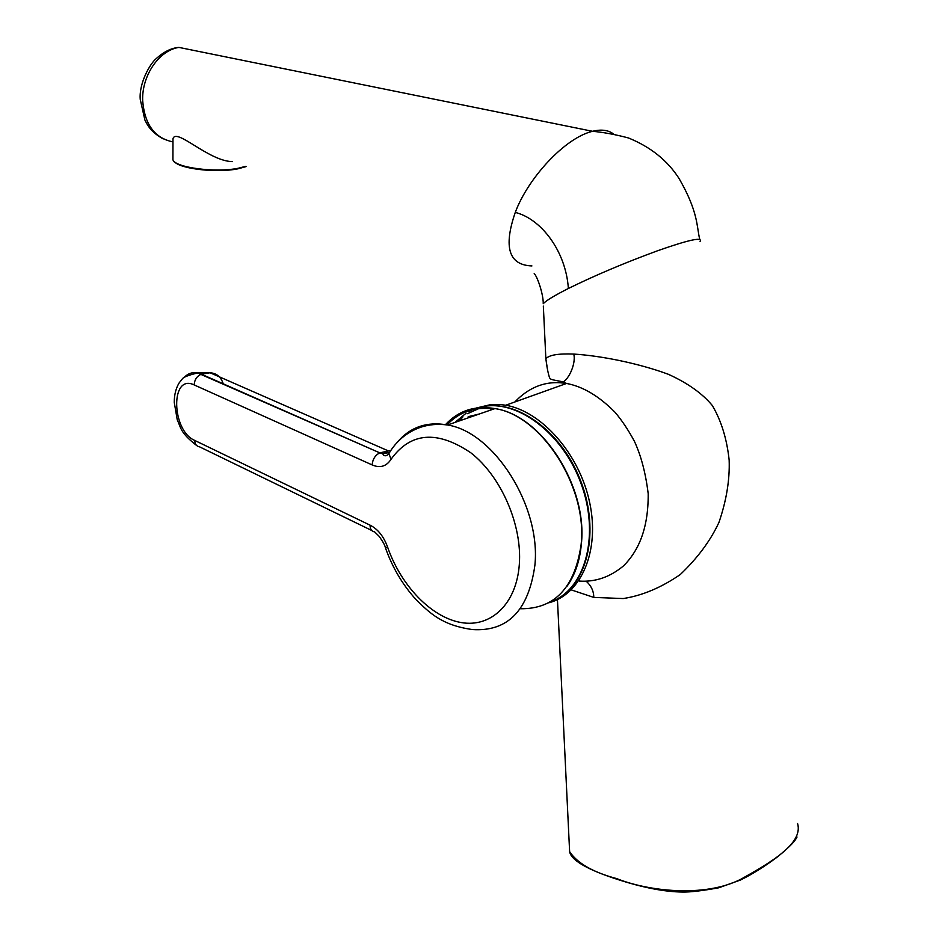 <?xml version="1.0" encoding="UTF-8"?>
<svg xmlns="http://www.w3.org/2000/svg" width="939" height="939" viewBox="0 0 939 939"><rect width="100%" height="100%" fill="white"/><g stroke="black" fill="none" stroke-linecap="round" stroke-linejoin="round"><path stroke-width="1.41" d="M232.238 161.625C208.399 160.992 176.25 127.481 172.976 138.714L172.964 141.249M613.813 134.265C609.118 130.415 602.685 129.265 594.516 130.838L592.509 131.307C564.679 137.904 527.847 178.445 515.276 212.414C503.257 247.262 508.797 265.103 531.92 265.937M461.777 418.383L458.76 421.118M586.37 581.347C591.288 585.889 593.753 591.253 593.788 597.415L571.229 589.88M546.932 365.823L545.864 358.815C548.892 355.036 558.189 353.451 573.764 354.073C600.643 355.705 638.555 363.264 668.286 374.262C687.594 382.995 702.278 393.418 712.349 405.542C721.281 420.754 726.88 438.936 729.157 460.098C729.849 479.759 726.457 500.51 718.969 522.366C710.53 540.618 697.63 558.012 680.27 574.551C661.185 587.65 642.17 595.643 623.203 598.554L593.788 597.415M579.457 580.877L579.351 581.077C595.455 582.168 610.268 577.027 623.813 565.63C637.933 551.275 648.473 529.725 648.192 493.691C645.656 473.033 641.044 455.544 634.365 441.213C628.085 429.581 621.571 419.874 614.834 412.08C598.965 396.058 582.861 386.516 566.546 383.452L560.301 382.748C543.329 381.633 528.164 388.053 514.807 401.986M560.301 382.748C567.532 382.924 576.393 364.05 573.764 354.073M543.341 306.114L545.864 358.815C546.263 361.245 547.014 369.696 549.538 377.807C551.228 379.497 549.268 379.274 562.719 381.75L566.546 383.452L505.745 405.237C541.78 411.294 579.551 454.089 589.692 502.647C600.115 551.216 581.018 594.657 548.658 602.838M534.185 273.648C536.908 275.55 543.411 293.719 543.247 303.708C546.099 300.597 554.48 295.515 568.377 288.484C565.83 251.089 541.169 218.857 515.276 212.414M797.587 823.538C803.526 843.645 770.309 862.73 740.73 879.303C704.144 897.895 648.016 891.088 616.923 878.681C593.202 872.354 577.438 863.352 569.633 851.685L569.163 842.048M568.377 288.484C594.845 275.456 624.517 262.897 657.406 250.819C688.545 239.879 702.771 236.745 700.083 241.417M505.734 405.237L499.395 404.427L505.745 405.237M467.528 413.688L478.761 408.594M549.749 602.216L553.681 600.655C586.182 586.746 599.716 533.563 580.959 483.327C562.555 432.961 516.966 399.098 482.317 406.763L482.317 406.763C516.215 399.087 560.407 430.473 579.75 478.55C599.434 526.521 589.586 579.633 559.738 597.415M466.178 413.137L454.946 422.433M468.185 416.681L479.313 413.993M457.763 421.458L462.974 416.834M370.06 525.159C377.901 529.103 383.758 536.462 387.643 547.237C400.965 585.584 431.259 617.393 461.108 622.545C490.921 627.851 516.509 604 519.326 564.398C522.307 524.913 501.097 476.343 470.885 452.844C437.175 430.05 410.554 432.21 391.023 459.324C386.363 466.472 380.049 468.338 372.102 464.899L194.173 384.931C170.311 373.182 171.238 430.485 194.678 440.403L370.06 525.159C370.107 529.209 371.609 531.439 374.591 531.861L379.133 536.322C382.877 541.533 384.967 545.336 385.401 547.707L387.643 547.237M389.544 452.469L382.924 453.83L379.955 452.833L390.19 450.509M184.537 377.091C188.152 373.37 192.507 371.997 197.624 372.971L379.849 452.88L382.807 453.877L389.591 452.387M172.964 141.883C154.665 138.174 144.571 124.406 142.669 100.567C141.73 75.59 159.09 50.307 178.938 47.408L177.025 47.584M245.748 166.332L238.107 168.281C215.418 172.929 175.194 167.612 172.917 159.806L172.917 157.259M237.59 168.879C216.698 173.128 179.772 168.867 174.478 161.696M797.023 837.025C794.887 841.191 791.295 845.464 777.257 857.061C764.487 866.615 752.221 874.268 740.472 880.019L718.84 887.778C702.325 890.771 690.259 892.203 682.63 892.05C664.612 891.862 642.91 887.66 617.533 879.42L616.923 878.681M476.132 408.054L490.628 404.627L499.255 404.498L498.316 405.848M223.2 383.734C220.958 376.879 216.58 373.217 210.078 372.771L201.509 374.168L197.73 372.947C192.706 371.985 188.399 373.299 184.807 376.891M446.999 424.909C459.324 411.74 474.888 406.446 493.703 409.005M520.312 608.742C554.538 609.176 574.809 587.779 581.112 544.561C587.685 486.742 541.24 415.191 494.912 408.594C474.864 405.249 458.373 410.625 445.403 424.721M397.443 442.105C410.273 427.01 426.987 421.306 447.574 424.991C493.844 432.186 540.958 505.945 534.925 564.996C528.68 610.362 507.835 631.888 472.399 629.553C442.023 625.268 429.874 613.167 416.047 599.598C402.561 584.739 392.349 567.438 385.401 547.707L385.366 547.625M372.102 464.899C372.748 459.018 375.33 455.016 379.849 452.88L201.404 374.203C196.979 375.976 194.573 379.544 194.173 384.931M194.678 440.403C194.889 444.147 196.497 446.283 199.502 446.811L371.633 530.418M391.469 449.523L388.91 453.514L391.023 459.324M699.778 239.539C696.55 226.463 698.499 212.261 679.179 178.703C667.664 160.616 650.774 147.047 628.496 137.974C615.538 134.523 603.542 132.305 592.532 131.296L178.938 47.408C171.532 47.971 164.09 51.598 156.613 58.265C149.829 63.559 138.902 83.571 140.24 99.37L144.899 120.016C147.54 125.274 150.827 132.106 163.339 138.949M172.976 138.714L172.917 159.806C173.879 160.886 171.837 162.623 186.697 167.306C203.505 170.98 220.489 171.508 237.637 168.891M617.181 879.303C594.164 871.897 571.417 861.955 569.621 851.661L557.449 599.587M472.34 409.721L469.007 411.517M246.335 166.532L237.872 168.844M210.066 372.771L197.624 372.971C188.14 375.236 182.976 377.302 182.143 379.168L179.267 382.736C175.957 388.089 174.278 394.603 174.243 402.291L177.248 419.815C181.168 428.008 179.795 432.28 196.721 445.591M210.078 372.771L388.147 450.814C388.359 451.483 386.61 452.492 382.924 453.83L383.288 454.899C384.955 456.436 386.833 455.978 388.91 453.514C396.493 440.743 407.162 431.952 420.918 427.151C429.158 424.475 438.043 423.747 447.574 424.991L494.912 408.594C541.639 415.073 587.861 486.519 581.347 544.197M581.335 544.385C579.762 561.111 574.973 575.091 566.98 586.3"/></g></svg>
